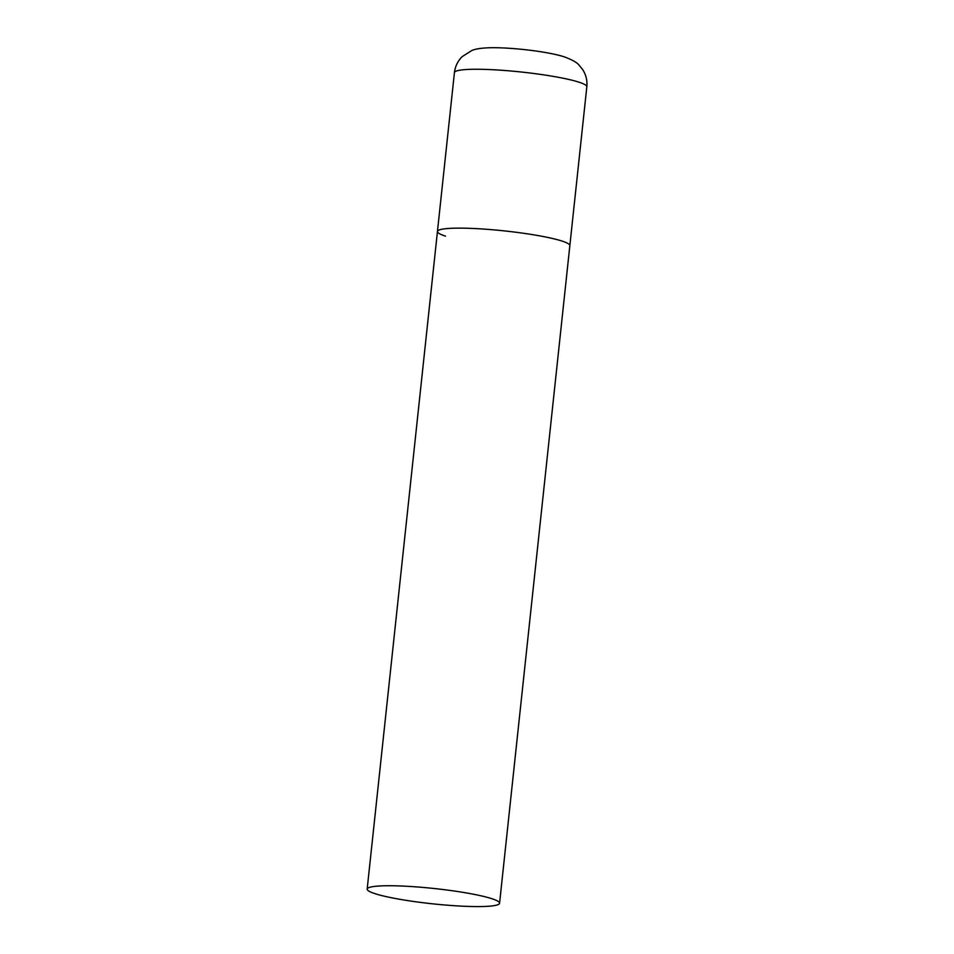 <?xml version="1.0" encoding="UTF-8"?>
<svg xmlns="http://www.w3.org/2000/svg" width="954" height="954" viewBox="0 0 954 954"><rect width="100%" height="100%" fill="white"/><g stroke="black" fill="none" stroke-linecap="round" stroke-linejoin="round"><path stroke-width="1.43" d="M561.775 240.98A66.577 7.692 6.1 0 1 569.848 245.631A66.577 7.692 -173.9 0 0 471.944 228.423A66.577 7.692 -173.9 0 0 437.445 231.488A66.577 7.692 6.1 0 1 487.685 229.365A66.577 7.692 6.1 0 1 561.775 240.98M445.518 236.139A66.577 7.692 6.1 0 1 437.445 231.488L454.426 72.611A66.577 7.692 6.1 0 1 504.666 70.489A66.577 7.692 6.1 0 1 578.756 82.104A66.577 7.692 6.1 0 1 586.829 86.754C587.425 80.494 586.018 74.746 582.632 69.511L579.078 65.17C577.134 62.57 572.185 59.792 564.219 56.823C548.264 51.659 513.538 47.581 492.24 47.7C480.029 47.843 474.484 49.346 471.753 50.538L462.177 56.644C457.753 61.032 455.177 66.363 454.426 72.611M401.67 886.027A66.577 7.692 -173.9 0 0 367.171 889.092A66.577 7.692 -173.9 0 0 465.075 906.3A66.577 7.692 -173.9 0 0 499.574 903.235A66.577 7.692 -173.9 0 0 401.67 886.027M499.574 903.235L586.829 86.754M437.445 231.488L367.171 889.092"/></g></svg>
